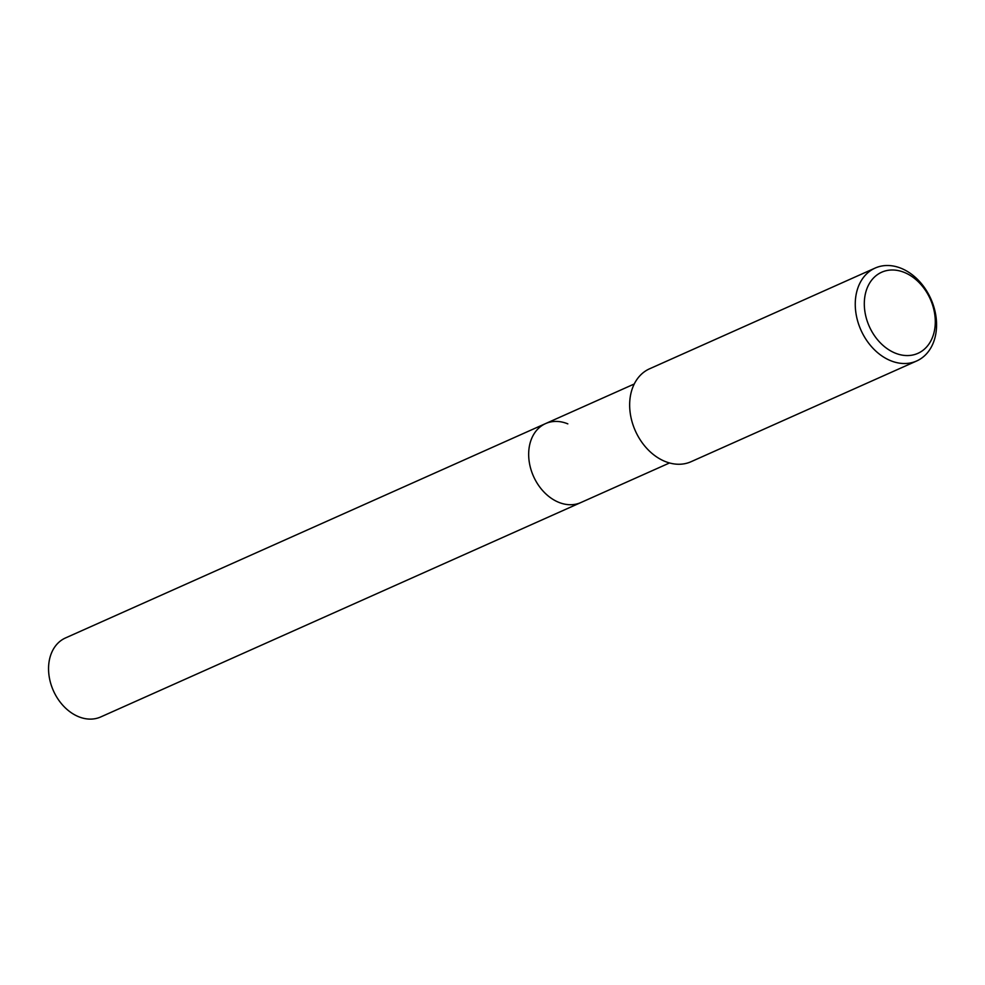 <?xml version="1.0" encoding="UTF-8"?>
<svg xmlns="http://www.w3.org/2000/svg" width="985" height="985" viewBox="0 0 985 985"><rect width="100%" height="100%" fill="white"/><g stroke="black" fill="none" stroke-linecap="round" stroke-linejoin="round"><path stroke-width="1.48" d="M669.529 462.962L580.854 502.559A43.254 32.542 -114.1 0 1 558.618 502.276A43.254 32.542 -114.1 0 1 529.364 462.642A43.254 32.542 -114.1 0 1 545.579 423.587A43.254 32.542 -114.1 0 1 567.828 423.87M916.666 360.978L691.064 461.706A50.888 38.292 -114.1 0 1 664.9 461.374A50.888 38.292 -114.1 0 1 630.474 414.734A50.888 38.292 -114.1 0 1 649.571 368.796L875.172 268.055A50.888 38.292 -114.1 0 1 901.337 268.388A50.888 38.292 -114.1 0 1 935.75 315.028A50.888 38.292 -114.1 0 1 916.666 360.978A50.888 38.292 -114.1 0 1 890.502 360.633A50.888 38.292 -114.1 0 1 856.076 314.006A50.888 38.292 -114.1 0 1 875.172 268.055M895.07 353.049A44.423 33.428 -114.1 0 1 864.621 298.307A44.423 33.428 -114.1 0 1 904.525 272.513A44.423 33.428 -114.1 0 1 934.974 327.254A44.423 33.428 -114.1 0 1 895.07 353.049M78.504 716.661A43.254 32.542 -114.1 0 1 49.25 677.015A43.254 32.542 -114.1 0 1 65.478 637.96L545.579 423.587A43.254 32.542 -114.1 0 0 529.364 462.642A43.254 32.542 -114.1 0 0 558.618 502.276A43.254 32.542 -114.1 0 0 580.854 502.559L100.741 716.945A43.254 32.542 -114.1 0 1 78.504 716.661M634.266 383.99L545.579 423.587"/></g></svg>
